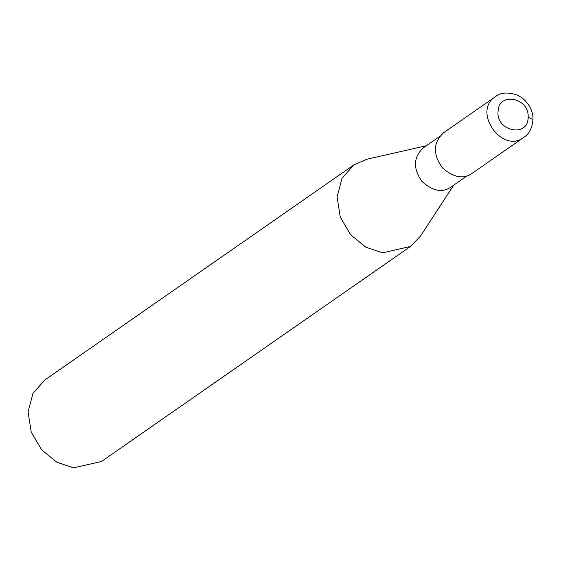 <?xml version="1.0" encoding="UTF-8"?>
<svg xmlns="http://www.w3.org/2000/svg" width="561" height="561" viewBox="0 0 561 561"><rect width="100%" height="100%" fill="white"/><g stroke="black" fill="none" stroke-linecap="round" stroke-linejoin="round"><path stroke-width="0.84" d="M528.132 117.123C529.451 97.824 498.869 91.569 498.119 110.994C495.419 131.4 528.644 138.132 528.132 117.123L532.95 119.689C533.525 113.098 529.64 101.261 517.403 95.097C507.782 91.913 500.461 92.432 495.44 96.66C472.004 111.155 502.039 154.331 523.785 137.403L472.06 173.398C463.337 179.492 453.379 177.564 442.18 167.606C432.699 153.987 433.211 142.333 443.709 132.655L495.44 96.66M439.691 136.456L423.478 147.739C413.324 157.101 412.833 168.363 421.998 181.526C432.819 191.154 442.447 193.019 450.883 187.122L467.096 175.845M426.346 145.741L366.936 159.219L353.795 164.983L342.007 178.377L337.084 196.939L340.282 217.107L350.737 234.891L365.898 247.226L382.567 252.822L410.491 246.468L420.47 236.153L453.751 185.123M353.795 164.983L44.761 380.021L32.973 393.408L28.05 411.97L31.248 432.145L41.71 449.922L56.864 462.257L73.533 467.853L101.457 461.5L410.491 246.468M523.785 137.403C529.135 134.009 532.193 128.104 532.95 119.682"/></g></svg>
